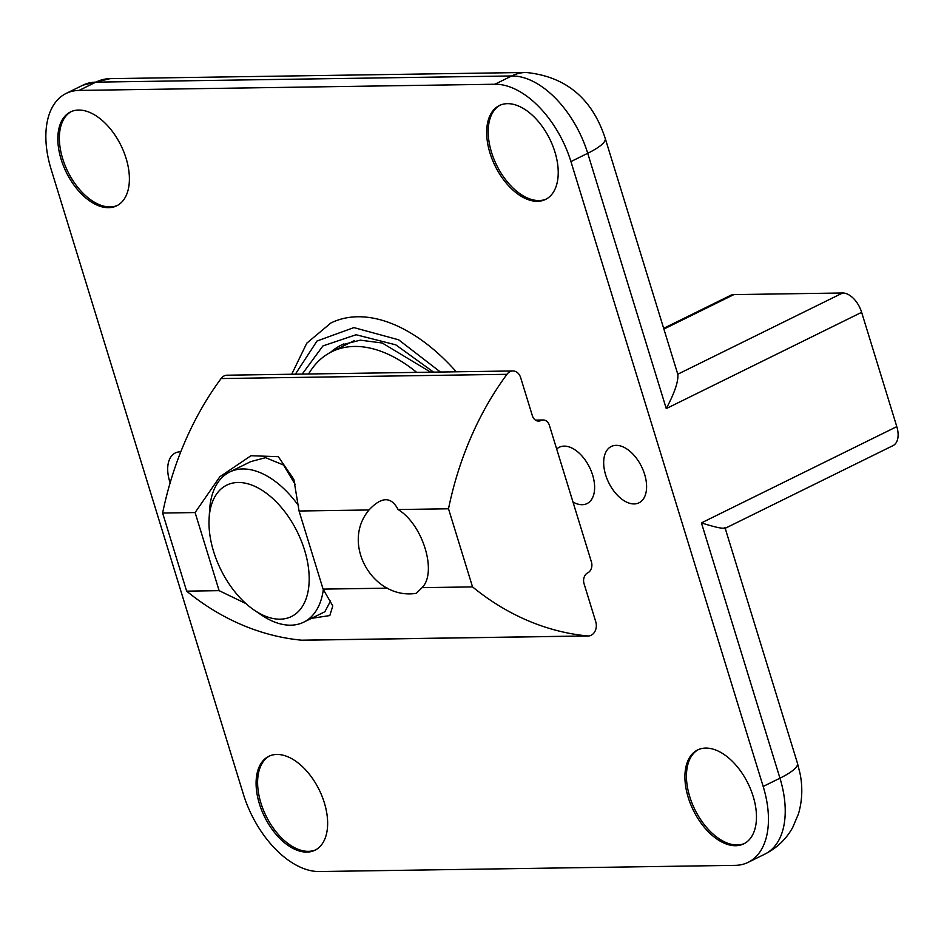 <?xml version="1.0" encoding="UTF-8"?>
<svg xmlns="http://www.w3.org/2000/svg" width="944" height="944" viewBox="0 0 944 944"><rect width="100%" height="100%" fill="white"/><g stroke="black" fill="none" stroke-linecap="round" stroke-linejoin="round"><path stroke-width="1.42" d="M456.271 371.794A172.646 100.489 -116.2 0 0 330.848 323.025L306.788 343.168L291.708 374.249M330.459 352.395A148.243 86.293 63.8 0 1 341.622 344.902A148.243 86.293 63.8 0 1 343.581 343.994M180.788 451.834A31.388 18.266 -116.2 0 0 180.151 451.834A31.388 18.266 -116.2 0 0 175.289 452.967A31.388 18.266 -116.2 0 0 170.132 482.844M634.156 503.931A31.388 18.266 -116.2 0 0 639.017 502.798A31.388 18.266 -116.2 0 0 643.242 470.419A31.388 18.266 -116.2 0 0 616.125 445.344A31.388 18.266 -116.2 0 0 611.264 446.488A31.388 18.266 -116.2 0 0 607.039 478.868A31.388 18.266 -116.2 0 0 634.156 503.931M572.984 502.019A31.388 18.266 -116.2 0 0 582.177 504.71A31.388 18.266 -116.2 0 0 587.038 503.577A31.388 18.266 -116.2 0 0 591.263 471.198A31.388 18.266 -116.2 0 0 564.146 446.123A31.388 18.266 -116.2 0 0 559.285 447.255A31.388 18.266 -116.2 0 0 556.689 449.061M108.631 207.68A52.321 30.456 -116.2 0 0 116.737 205.792A52.321 30.456 -116.2 0 0 123.794 151.831A52.321 30.456 -116.2 0 0 78.6 110.047A52.321 30.456 -116.2 0 0 70.493 111.935A52.321 30.456 -116.2 0 0 63.437 165.896A52.321 30.456 -116.2 0 0 108.631 207.68M71.26 111.581A52.321 30.456 -116.2 0 0 65.23 165.825A52.321 30.456 -116.2 0 0 110.153 206.925A52.321 30.456 -116.2 0 0 117.493 205.403M735.706 845.718A52.321 30.456 -116.2 0 0 743.813 843.83A52.321 30.456 -116.2 0 0 750.869 789.868A52.321 30.456 -116.2 0 0 705.675 748.085A52.321 30.456 -116.2 0 0 697.569 749.973A52.321 30.456 -116.2 0 0 690.512 803.934A52.321 30.456 -116.2 0 0 735.706 845.718M698.336 749.619A52.321 30.456 -116.2 0 0 692.318 803.863A52.321 30.456 -116.2 0 0 737.24 844.974A52.321 30.456 -116.2 0 0 744.568 843.44M537.466 201.308A52.321 30.456 -116.2 0 0 545.573 199.42A52.321 30.456 -116.2 0 0 552.618 145.447A52.321 30.456 -116.2 0 0 507.424 103.663A52.321 30.456 -116.2 0 0 499.317 105.551A52.321 30.456 -116.2 0 0 492.272 159.524A52.321 30.456 -116.2 0 0 537.466 201.308M500.096 105.197A52.321 30.456 -116.2 0 0 494.066 159.442A52.321 30.456 -116.2 0 0 538.989 200.553A52.321 30.456 -116.2 0 0 546.328 199.019M306.883 852.102A52.321 30.456 -116.2 0 0 314.989 850.214A52.321 30.456 -116.2 0 0 322.034 796.24A52.321 30.456 -116.2 0 0 276.84 754.457A52.321 30.456 -116.2 0 0 268.733 756.356A52.321 30.456 -116.2 0 0 261.689 810.318A52.321 30.456 -116.2 0 0 306.883 852.102M269.512 755.991A52.321 30.456 -116.2 0 0 263.482 810.235A52.321 30.456 -116.2 0 0 308.405 851.346A52.321 30.456 -116.2 0 0 315.744 849.812M354.448 340.808A146.485 85.267 -116.2 0 0 350.035 342.719L331.722 351.746A146.485 85.267 63.8 0 1 354.413 346.448A146.485 85.267 63.8 0 1 416.682 372.384M308.605 373.989A146.485 85.267 63.8 0 1 331.722 351.746M587.463 635.937L301.573 640.185A313.904 246.03 -90.9 0 1 186.641 591.145L162.616 513.04A313.904 246.03 -90.9 0 1 221.085 378.556A10.467 8.201 -90.9 0 1 224.141 375.913A10.467 8.201 -90.9 0 1 226.985 375.205L512.875 370.957A10.467 8.201 -90.9 0 1 520.663 377.659L532.369 415.738A8.366 6.561 -90.9 0 0 538.599 421.095A8.366 6.561 -90.9 0 0 540.877 420.54A8.366 6.561 -90.9 0 1 543.166 419.986A8.366 6.561 -90.9 0 1 549.396 425.343L591.44 562.034A8.366 6.561 -90.9 0 1 587.746 572.855A8.366 6.561 -90.9 0 0 584.041 583.675L595.758 621.754A10.467 8.201 -90.9 0 1 588.277 635.985A10.467 8.201 -90.9 0 1 587.463 635.937A313.904 246.03 -90.9 0 1 472.531 586.897L448.506 508.792A313.904 246.03 -90.9 0 1 506.975 374.308A10.467 8.201 -90.9 0 1 510.02 371.653A10.467 8.201 -90.9 0 1 512.875 370.957M295.271 484.579L283.507 465.014L265.594 457.687L250.868 461.569L229.722 471.988A83.709 48.722 63.8 0 1 242.691 468.967A83.709 48.722 63.8 0 1 298.599 505.76M280.12 619.181A73.243 42.633 63.8 0 1 254.325 610.202A73.243 42.633 63.8 0 1 209.108 518.457A73.243 42.633 63.8 0 1 238.065 482.49A73.243 42.633 63.8 0 1 304.582 550.163A73.243 42.633 63.8 0 1 280.12 619.181M209.108 518.457L209.603 510.067A83.709 48.722 63.8 0 1 229.722 471.988M254.325 610.202L261.276 614.922A83.709 48.722 -116.2 0 0 290.752 625.188A83.709 48.722 -116.2 0 0 303.72 622.167A83.709 48.722 -116.2 0 0 323.344 589.481M243.375 794.187L51.129 169.306A83.709 48.722 63.8 0 1 66.115 93.444A83.709 48.722 63.8 0 1 79.084 90.423L494.916 84.24A83.709 48.722 63.8 0 1 570.931 161.577L763.177 786.458A83.709 48.722 63.8 0 1 748.191 862.32A83.709 48.722 63.8 0 1 735.223 865.353L319.391 871.536A83.709 48.722 63.8 0 1 243.375 794.187M663.892 329.067L733.842 294.611L842.638 292.982A20.921 12.178 63.8 0 1 861.636 312.322L896.8 426.629L701.427 522.893L779.956 778.186L763.177 786.458M724.968 527.578C724.213 529.206 716.366 527.649 701.427 522.893M724.685 528.557L893.059 445.592A20.921 12.178 -116.2 0 0 896.8 426.629M733.842 294.611A20.921 12.178 -116.2 0 0 730.597 295.366L663.667 328.335M842.638 292.982L677.78 374.213C678.618 381.01 674.783 392.468 666.263 408.599L861.636 312.322M677.78 374.213A52.321 11.328 -17.1 0 0 677.768 374.166L605.234 138.402A52.321 11.328 162.9 0 1 587.723 153.294L666.263 408.599M301.573 640.185A10.467 8.201 89.1 0 0 302.387 640.233L588.277 635.985M221.085 378.556L506.975 374.308M162.616 513.04L195.101 512.557L219.834 476.767L250.974 455.728L278.315 456.684L293.832 479.34L299.059 511.011L368.998 509.972C381.588 496.485 391.276 496.332 398.061 509.536L448.506 508.792M472.531 586.897L422.086 587.652C437.485 572.335 422.747 524.286 398.061 509.536M422.086 587.652L416.339 593.316C373.942 600.124 341.586 545.738 367.582 511.801L368.998 509.972M387.559 588.159L323.084 589.115L332.784 605.942L329.822 615.559L311.461 618.355M245.912 603.582L219.126 590.661L186.641 591.145M195.101 512.557L219.126 590.661M303.72 622.167L324.866 611.747L330.612 600.88M299.059 511.011L323.084 589.115M295.354 374.19L317.019 341.008L353.894 327.603L398.639 339.805L440.423 372.03M433.579 372.137L395.784 344.843L356.089 334.742L322.931 345.929L302.21 374.095M353.091 341.221A146.485 85.267 63.8 0 1 353.646 340.949L351.557 341.999M79.084 90.423L95.875 82.14A83.709 48.722 -116.2 0 0 82.907 85.172L66.115 93.444M764.982 854.049A83.709 48.722 -116.2 0 0 779.956 778.186A52.321 11.328 -17.1 0 0 797.479 763.295L800.123 773.879C802.801 787.449 802.247 800.76 798.482 813.811L792.736 827.416C786.21 839.122 776.959 847.995 764.982 854.049L748.191 862.32M570.931 161.577L587.723 153.294A83.709 48.722 -116.2 0 0 511.707 75.957L494.916 84.24M95.875 82.14L511.707 75.957A52.321 41.005 -90.9 0 1 525.95 72.464L110.118 78.647A52.321 41.005 89.1 0 0 95.875 82.14M536.31 420.611L540.877 420.54M430.688 372.184L382.237 343.002L360.278 340.17L341.622 344.902M438.594 638.203L469.416 637.743M82.907 85.172L110.118 78.647M797.479 763.295L725.193 528.31M605.234 138.402C592.171 98.412 565.739 76.44 525.95 72.464M535.401 420.092L543.166 419.986"/></g></svg>
